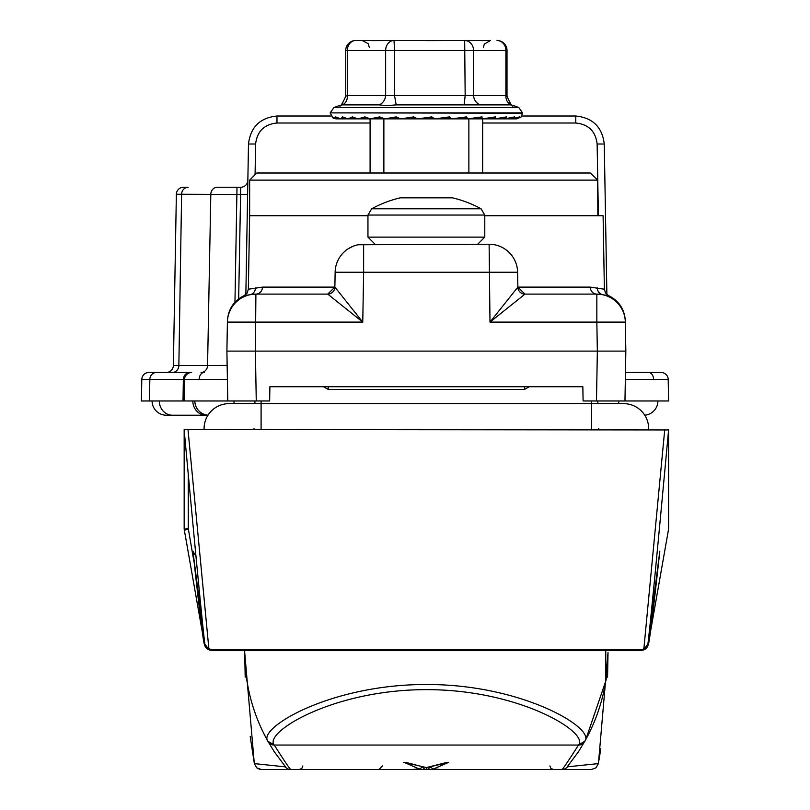 <?xml version="1.0" encoding="UTF-8"?>
<svg xmlns="http://www.w3.org/2000/svg" width="810" height="810" viewBox="0 0 810 810"><rect width="100%" height="100%" fill="white"/><g stroke="black" fill="none" stroke-linecap="round" stroke-linejoin="round"><path stroke-width="1.21" d="M207.978 415.216L166.354 415.216A14.246 14.246 0 0 1 152.098 400.97A14.246 14.246 0 0 0 166.354 415.216A14.246 14.246 0 0 1 152.098 400.97A14.246 14.246 0 0 0 166.354 415.216M657.902 400.97A14.246 14.246 90 0 1 644.74 415.176A14.246 14.246 0 0 0 657.902 400.97A14.246 14.246 0 0 1 644.74 415.176A14.246 14.246 90 0 0 657.902 400.97L583.099 400.97L582.846 386.724L269.892 386.724L269.649 400.97L184.164 400.97L184.538 379.475L183.354 379.475L183.009 400.97L192.831 400.97A14.246 13.092 90 0 0 205.922 415.216M194.845 400.97A14.246 14.246 -90 0 0 208.008 415.176A14.246 14.246 0 0 1 194.845 400.97A14.246 14.246 0 0 0 208.008 415.176A14.246 14.246 -90 0 1 194.845 400.97L192.831 400.97M201.761 372.478L201.022 372.478A7.128 6.551 90 0 0 207.562 365.472L227.154 365.381M227.397 379.455L184.538 379.475A7.128 7.128 0 0 1 191.656 372.478L156.37 372.478L191.656 372.478A7.128 7.128 0 0 0 184.538 379.475M625.472 372.478L661.081 372.478A7.128 7.128 0 0 1 668.21 379.475L625.35 379.455M245.855 294.526L248.488 144.008C250.523 127.089 260.02 117.754 276.979 116.012L330.966 116.012M521.782 116.012L575.768 116.012C592.728 117.754 602.225 127.089 604.26 144.008L606.882 294.526M370.089 123.009L276.979 123.009L276.979 116.012C260.02 117.754 250.523 127.089 248.488 144.008L247.607 194.501L181.612 194.248L178.858 365.472L207.562 365.472L210.813 194.248A7.128 6.551 -90 0 1 217.363 187.252L240.732 187.252A7.128 7.128 0 0 0 247.85 180.255A7.128 7.128 0 0 1 240.732 187.252L238.656 298.89M598.387 215.744L597.132 144.008L604.26 144.008C602.225 127.089 592.728 117.754 575.768 116.012L575.768 123.009L482.649 123.009M176.367 194.248A7.128 7.128 0 0 1 183.495 187.252A7.128 7.128 0 0 0 176.367 194.248L181.612 194.248A7.128 6.551 -90 0 1 188.153 187.252L183.495 187.252A7.128 7.128 0 0 0 176.367 194.248L173.381 365.472L178.858 365.472A7.128 6.551 90 0 1 172.317 372.478M668.21 379.475L668.584 400.97L624.966 400.97L625.836 351.105L625.33 322.107L625.836 351.105L226.901 351.105L227.407 322.107L226.901 351.105L227.772 400.97M189.894 372.478A7.128 6.551 90 0 0 183.354 379.475L149.83 379.475A7.128 6.551 90 0 1 156.37 372.478L148.918 372.478A7.128 7.128 0 0 0 141.79 379.475L141.416 400.97L183.009 400.97M166.263 372.478A7.128 7.128 0 0 0 173.381 365.472M204.09 428.591A24.948 24.948 0 0 1 229.038 403.643A24.948 24.948 0 0 0 204.11 429.462A24.948 24.948 0 0 1 204.09 428.591A24.948 24.948 0 0 0 204.11 429.462A24.948 24.948 0 0 1 204.09 428.591M648.648 428.591A24.948 24.948 0 0 0 623.7 403.643A24.948 24.948 0 0 1 648.638 429.462A24.948 24.948 0 0 0 648.648 428.591A24.948 24.948 0 0 1 648.638 429.462A24.948 24.948 0 0 0 648.648 428.591M598.752 428.591A24.948 24.948 0 0 0 598.772 429.462A24.948 24.948 0 0 1 598.752 428.591M253.986 428.591A24.948 24.948 0 0 1 253.975 429.462A24.948 24.948 0 0 0 253.986 428.591M468.879 173.006L468.879 118.868L482.649 118.868L482.649 173.006M397.366 117.653L385.084 118.857L400.059 118.857L384.709 118.868L396.151 116.893L400.666 118.868L383.869 118.868L383.869 173.006M370.089 173.006L370.089 118.868L379.698 116.893L384.709 118.868L380.832 117.622L370.595 118.857L384.082 118.857M416.623 118.655A42.748 1.043 175.2 0 0 414.457 118.857L488.805 118.868M438.453 118.868L450.208 118.26L449.307 117.622L435.162 118.857A2.136 2.126 -90 0 1 434.97 118.868L431.7 116.893L417.778 118.868L414.092 117.622L401.061 118.857L414.457 118.857M430.475 118.868L428.247 118.351L420.886 118.868M345.738 50.473L347.328 50.473A9.973 8.383 -90 0 1 355.712 40.5A9.973 9.973 0 0 0 345.738 50.473L345.738 96.268L347.328 95.509L385.641 95.509A9.973 8.292 -75 0 1 379.141 104.885L386.461 105.654L396.201 104.885L394.51 95.509L505.906 95.509L506.999 96.268C510.715 104.551 512.801 107.629 513.267 105.513L518.795 107.528L522.541 112.884L330.197 112.884L522.541 113.167L521.053 117.004L515.929 118.868L494.748 118.868L506.544 116.893L504.61 118.868L494.748 118.868L508.761 118.868M379.141 104.885L342.306 104.885A9.973 8.292 75 0 0 347.328 95.509L347.328 50.473L394.51 50.473L394.51 95.509L385.641 95.509L385.641 50.473A9.973 8.383 90 0 1 394.024 40.5L489.503 40.5M345.738 96.279C342.033 104.551 339.947 107.629 339.481 105.513L342.306 104.885M480.796 40.611L488.116 40.5M401.061 118.857A2.136 2.055 90 0 1 400.879 118.868L413.697 116.893L417.545 118.868A2.136 2.126 -90 0 1 416.067 118.26L413.697 116.893M449.509 116.893L449.307 117.622L434.97 118.868L449.509 116.893L451.636 118.868L466.489 116.893L467.826 118.868L482.011 116.893L482.122 118.868L468.879 118.868M488.42 118.311L493.614 118.26A2.136 1.407 90 0 0 494.596 118.868L482.304 118.868L495.528 116.893L494.596 118.868L482.649 118.868L500.064 118.868M514.35 118.868L504.721 118.868L514.664 116.893L511.798 118.868L494.748 118.868L504.61 118.868L494.748 118.868L505.491 117.612A2.136 1.711 -98.3 0 0 506.544 116.893M488.967 118.868L511.869 118.868L519.595 116.893L515.889 118.868L515.676 118.331M337.233 117.622L336.818 118.868L332.707 117.339L335.988 118.857L333.305 118.24L332.1 116.893L336.788 118.868L335.664 116.893L340.797 118.868L370.261 118.868L366.09 117.622L358.121 118.857L370.028 118.857M336.788 118.868L340.878 118.868L337.274 117.622M340.878 118.868L342.508 116.893L347.905 118.868L343.906 117.602L340.939 118.857L347.632 118.857L340.939 118.857A2.136 0.699 90 0 1 340.878 118.868M348.118 118.857A2.136 1.073 90 0 1 348.017 118.868L352.38 116.893L357.848 118.868L353.828 117.612L348.118 118.857L357.585 118.857M358 118.868L364.925 116.893L370.261 118.868M383.869 118.868L370.443 118.868A2.136 1.681 90 0 0 370.595 118.857L384.497 118.857M500.205 118.868L508.67 118.868M516.77 118.807L482.649 118.868L514.299 118.868M520.992 117.055L516.75 118.868L482.649 118.868L515.929 118.868L521.043 117.015M355.712 40.5L385.104 40.5M426.374 40.611L455.696 40.5M371.952 40.611L394.024 40.5L394.51 50.473L473.546 50.473L473.546 95.509A9.973 8.778 -107.6 0 0 480.259 104.885L396.201 104.885M388.061 40.5L380.528 40.5M480.259 104.885L511.363 104.885A9.973 8.778 -72.4 0 1 505.906 95.509L505.906 50.473L507.009 50.473A9.973 9.973 0 0 0 497.036 40.5A9.973 8.869 90 0 1 505.906 50.473L473.546 50.473A9.973 8.869 90 0 0 464.677 40.5L465.163 95.509L464.14 104.885M511.363 104.885L513.267 105.513M400.049 118.868L400.656 118.868A2.136 2.045 -90 0 1 399.239 118.26L396.829 117.622A2.136 0.83 -95.4 0 1 396.151 116.893M400.666 118.868L396.829 117.622M414.983 117.733L414.092 117.622M428.247 118.351L431.791 117.622L417.96 118.857A2.136 2.126 90 0 1 417.778 118.868M457.437 118.402L466.297 118.26L465.983 117.622L452.041 118.857M473.971 118.341L480.948 118.26L481.231 117.622L467.998 118.857M493.614 118.26L494.495 117.622L482.446 118.857M500.469 118.29L494.869 118.857M514.664 116.893A2.136 1.924 -101.4 0 1 513.581 117.592L513.581 117.592A2.136 1.924 -101.4 0 1 513.256 117.622L504.822 118.857M519.595 116.893A2.136 2.055 -108.9 0 1 518.694 117.521L518.694 117.521A2.136 2.055 -108.9 0 1 518.066 117.622L514.077 118.604M381.034 117.642L380.639 117.622A2.136 1.185 -96 0 1 379.698 116.893M429.452 118.604L433.259 118.26L431.7 116.893M509.763 118.27L511.302 118.26A2.136 0.709 90 0 0 511.798 118.868M430.434 118.857L431.791 118.868M438.412 118.857L442.503 118.868M466.489 116.893A2.136 0.749 -95.3 0 1 466.003 117.622A2.136 0.749 -95.3 0 0 466.003 117.622L452.628 118.868M481.231 117.622A2.136 1.114 -95.8 0 0 481.282 117.622A2.136 1.114 -95.8 0 0 482.011 116.893M494.495 117.622A2.136 1.438 -96.8 0 0 494.606 117.622L494.606 117.622A2.136 1.438 -96.8 0 0 495.528 116.893M332.93 117.48A2.136 2.126 -162.1 0 1 332.1 116.893M337.092 117.622A2.136 2.076 -111.9 0 1 335.664 116.893M343.997 117.622A2.136 1.954 -102.4 0 1 342.508 116.893M353.737 117.622A2.136 1.762 -98.8 0 1 352.38 116.893M366.09 117.622A2.136 1.498 -97 0 1 364.925 116.893M416.947 769.5L426.384 769.5L426.374 767.657L448.618 762.372L433.563 768.953L440.782 769.5L561.927 769.5C562.636 769.47 568.154 761.319 578.492 745.048L578.583 744.876C589.295 732.513 519.291 689.452 426.293 689.644C332.92 689.594 263.675 732.493 274.155 744.876L274.256 745.048C284.593 761.319 290.112 769.47 290.81 769.5L411.956 769.5L419.175 768.953L404.129 762.362L426.374 767.566L446.097 762.615M605.758 650.308L605.758 681.078L585.762 739.591L578.563 751.619L567.263 766.776M607.561 677.16L608.026 652.394M274.185 751.619L285.667 767.009L274.185 751.619L267.938 741.322C252.629 713.863 244.883 684.237 244.711 652.445L244.721 650.308A181.663 181.663 0 0 0 244.711 652.445L244.711 652.394M274.155 744.876L267.938 741.322C257.003 728.403 329.964 684.318 426.293 684.511C522.237 684.177 595.978 728.423 584.8 741.322A181.663 181.663 0 0 0 605.758 681.078C606.518 679.377 607.277 669.84 608.026 652.445L598.428 763.597L595.988 767.829L591.411 769.5M359.994 769.5L426.374 769.5A3.564 3.523 -90 0 0 429.796 766.837M576.011 769.5L492.743 769.5M449.925 769.5L378.938 769.5L411.956 769.5L419.691 768.913L422.304 767.171M264.657 769.5L352.026 769.5M302.849 765.966L301.816 768.447L299.285 769.5L402.823 769.5M254.36 763.607L285.282 766.857A7.128 7.118 -90 0 0 290.81 769.5L261.377 769.5M500.712 769.5L591.361 769.5M433.563 768.953L440.782 769.5L553.453 769.5L550.932 768.447L549.889 765.966M459.553 769.5L426.384 769.5A3.564 3.523 90 0 1 422.952 766.837M567.233 766.837L598.387 763.607M267.938 741.322A181.663 181.663 0 0 1 244.711 652.445L245.187 677.16M436.62 765.015L448.618 762.372M406.65 762.615L416.127 765.015M404.585 762.372L403.734 762.372L404.585 762.372M260.445 769.439A7.128 7.128 -90 0 1 259.382 769.216M257.945 768.619A7.128 7.128 -90 0 1 257.276 768.204M419.175 768.953L419.691 768.913M426.374 767.566L404.129 762.372M433.046 768.913L430.444 767.171M597.699 180.124L249.642 180.124L256.77 173.006L590.308 173.006L597.699 180.124L597.851 215.744L603.106 215.744L604.381 289.231L590.288 287.115A7.128 6.561 90 0 0 596.838 294.111L524.981 294.111L489.989 322.107L517.863 287.115L590.288 287.115M367.953 215.744L249.642 215.744L248.356 289.231L262.46 287.115L334.874 287.115L335.137 272.241L334.874 287.115L362.758 322.107L327.756 294.111A7.128 7.128 0 0 0 334.874 287.115L327.756 294.111A7.128 7.118 90 0 0 334.884 287.115M517.863 287.115A7.128 7.118 90 0 0 524.981 294.111A7.128 7.128 0 0 1 517.863 287.115A7.128 7.128 0 0 0 524.991 294.111L517.863 287.115L517.61 272.241L363.629 272.241L362.758 322.107L227.407 322.107A28.492 28.492 0 0 1 255.899 294.111L327.756 294.111M597.851 215.744L484.785 215.744M348.32 248.7L353.089 246.27M358.253 244.752L489.118 244.245A28.492 28.492 0 0 1 517.61 272.241A28.492 28.492 0 0 0 489.118 244.245L489.989 322.107L596.838 322.107L596.838 294.111L602.701 294.718C610.507 295.954 610.507 295.954 602.691 294.718L602.691 294.718A7.128 6.824 101.9 0 1 597.314 287.874M625.33 322.107A28.492 28.492 0 0 0 596.838 294.111A28.492 28.492 0 0 1 625.33 322.107L596.838 322.107L597.345 351.105L596.484 400.97M256.264 400.97L255.393 351.105L255.899 294.111L250.037 294.718C242.231 295.954 242.231 295.954 250.047 294.718A7.128 6.824 78.1 0 0 255.423 287.874M227.428 321.064C228.096 309.38 233.675 300.895 244.174 295.599L245.653 295.437M363.629 244.245A28.492 28.492 0 0 0 335.137 272.241L363.629 272.241L363.629 244.245A28.492 28.492 0 0 0 335.137 272.241M255.899 294.111A7.128 6.561 90 0 0 262.46 287.115M481.079 208.798L371.658 208.798A113.987 113.987 0 0 1 400.322 197.822L452.425 197.822A113.987 113.987 0 0 1 481.079 208.798L484.785 215.045L367.953 215.045L367.953 237.117L484.785 237.117L477.667 244.245M625.695 649.63L625.715 650.308L641.236 650.298M184.164 429.462L184.164 529.133L184.164 429.462L668.584 429.948C657.345 551.833 650.45 623.173 647.919 643.97L659.816 551.195C653.032 613.251 649.185 644.325 648.253 644.416L648.253 644.416A7.128 7.128 90 0 1 641.236 650.308L608.016 650.308M244.721 650.308L211.511 650.308L227.033 650.308L227.053 649.63M211.511 650.298L211.511 650.308A7.128 7.128 -90 0 1 204.495 644.416C203.563 644.325 199.706 613.251 192.932 551.195L204.829 643.97C202.287 623.173 195.402 551.833 184.164 429.948M625.715 650.308L227.033 650.308M187.981 429.462L208.95 649.63L643.788 649.63A7.128 7.087 -173.8 0 0 647.919 643.97A7.128 7.128 90 0 1 640.842 650.308L640.842 650.308A7.128 6.966 -90 0 0 643.788 649.63L664.757 429.462M195.939 556.338L192.932 551.245L204.879 644.436L205.467 646.258L211.896 650.308A7.128 7.128 -90 0 1 204.829 643.97A7.128 7.087 173.8 0 0 208.95 649.63A7.128 6.966 90 0 0 211.906 650.308L211.096 650.258M209 649.691L204.819 643.98M193.904 561.452L188.264 528.515L184.164 529.133L204.495 644.416A7.128 6.743 170 0 0 204.555 644.699M668.584 529.133L668.584 429.462M648.253 644.416L668.351 530.439L648.253 644.416A7.128 7.128 90 0 1 641.236 650.308A7.128 7.128 0 0 0 648.253 644.416L648.253 644.416A7.128 6.743 10 0 1 648.192 644.699M597.77 400.97L597.871 403.643L623.7 403.643L591.644 403.643L591.644 400.97M254.877 403.643L254.968 400.97M184.164 529.133L184.386 530.439A7.128 0.577 170 0 1 188.396 529.203M647.929 643.98L643.737 649.691M641.652 650.258L647.281 646.238L647.848 644.517L659.816 551.195M211.511 650.308A7.128 7.128 -90 0 1 204.495 644.416A7.128 7.128 0 0 0 211.511 650.308M618.729 400.97L618.729 403.643L618.729 400.97M234.019 400.97L234.019 403.643L234.019 400.97M159.307 400.97A14.246 13.092 90 0 0 172.398 415.216M204.171 372.478A7.128 5.042 90 0 0 199.138 379.424M648.567 372.478A7.128 5.042 90 0 1 653.609 379.424M237.006 187.252L234.961 302.251M148.918 372.478A7.128 7.128 0 0 0 141.79 379.475L149.83 379.475L149.475 400.97M276.979 123.009C264.252 124.315 257.135 131.311 255.606 144.008L255.069 174.697M597.132 144.008C595.613 131.311 588.485 124.315 575.768 123.009M255.606 144.008L248.488 144.008M261.093 429.462L261.093 403.643L229.038 403.643M591.644 429.462L591.644 403.643L261.093 403.643L261.093 400.97M339.481 105.513L333.953 107.528L518.795 107.528M384.912 118.868A2.136 1.903 90 0 0 385.084 118.857L400.464 118.857M417.96 118.857L422.445 118.857M330.197 113.167L333.325 118.25L336.494 118.857M336.849 118.857L340.514 118.857L336.849 118.857M385.084 118.857L386.026 118.857M433.259 118.26A2.136 2.126 90 0 0 434.747 118.868M450.208 118.26A2.136 2.055 90 0 0 451.636 118.868M466.297 118.26A2.136 1.903 90 0 0 467.623 118.868M480.948 118.26A2.136 1.691 90 0 0 482.122 118.868M503.86 118.26A2.136 1.083 90 0 0 504.61 118.868M383.869 118.645A2.136 1.893 -90 0 0 384.709 118.868M268.171 741.727L268.049 741.504A7.128 7.006 150.6 0 0 274.256 745.048L578.492 745.048A7.128 7.006 -150.6 0 0 584.698 741.504L584.577 741.727M578.583 744.876L584.8 741.322M567.466 766.857A7.128 7.118 90 0 1 561.927 769.5M529.396 386.623L524.465 389.468L529.396 386.623M328.283 386.724L328.283 389.468L323.342 386.623L328.283 389.468L524.465 389.468L524.465 386.724M188.264 528.515L188.264 474.883M483.367 47.628L484.299 44.094L490.485 40.5M369.38 47.628L368.216 43.71L362.252 40.5M507.009 50.473L507.009 96.268M333.953 107.528L330.197 112.884M467.826 118.868L481.353 117.622M494.606 117.622L482.304 118.868M513.581 117.592L504.721 118.868M511.869 118.868L518.106 117.622M607.865 660.292L608.026 652.516M254.31 763.597L244.711 652.485M600.797 748.794L598.995 760.033M254.32 763.597L256.75 767.829L261.336 769.5M250.209 736.492L254.198 762.676M257.418 768.295L258.319 768.812M382.502 765.936L378.938 769.5M604.381 289.231L605.556 293.028L608.573 295.599C619.063 300.895 624.652 309.38 625.32 321.064M244.174 295.599L247.192 293.028L248.356 289.231M249.642 180.124L249.642 215.744M371.658 208.798L367.953 215.045M367.953 237.117L375.081 244.245M484.785 215.045L484.785 237.117M184.386 530.439L204.495 644.416"/></g></svg>
